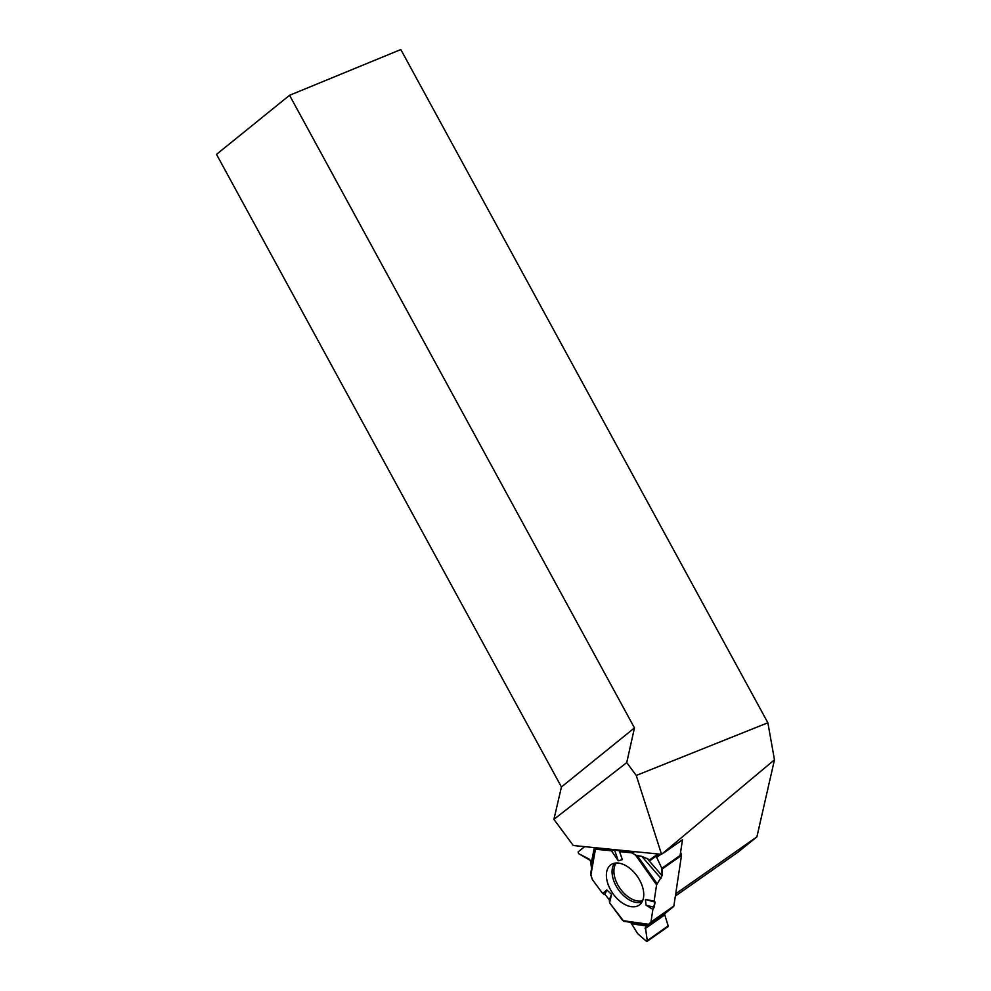 <?xml version="1.0" encoding="UTF-8"?>
<svg xmlns="http://www.w3.org/2000/svg" width="991" height="991" viewBox="0 0 991 991"><rect width="100%" height="100%" fill="white"/><g stroke="black" fill="none" stroke-linecap="round" stroke-linejoin="round"><path stroke-width="1.49" d="M591.85 867.199L590.339 860.461L589.149 859.061L578.62 853.598L578.1 851.95L584.665 846.648L578.1 851.95L578.62 853.598L590.339 860.461L591.689 868.934L590.884 875.078L592.568 879.835L602.763 893.609L604.956 894.378L609.329 899.828L609.576 902.813L622.769 920.627L630.685 922.299L637.622 933.596L646.392 941.252L668.169 925.879A1.078 0.657 55 0 1 668.021 926.684L647.061 941.376M668.169 925.879L664.763 914.891A1.846 1.115 -125 0 1 664.961 913.553L673.533 906.592L650.653 922.633L645.401 927.266L647.259 940.533M655.125 902.07L654.134 907.335L646.058 905.192L645.376 899.469L655.125 902.07L654.134 901.079L656.587 884.827L635.689 855.32L641.809 856.36L650.579 860.213L658.619 854.044M673.533 906.592A2.007 1.214 -125 0 0 673.855 905.997L681.486 855.468L662.025 869.107L662.075 875.722L656.587 884.827M609.329 899.828L604.956 894.378L606.802 889.881L611.558 894.39L609.329 899.828L609.576 902.813L623.835 921.333L648.064 924.776L623.835 921.333M604.956 894.378L602.763 893.609L592.568 879.835A2.007 1.214 -125 0 1 592.098 878.93L590.884 875.078L595.702 847.751L595.839 849.25L611.484 850.811L614.593 850.092L619.288 850.736L619.561 851.616L631.663 852.83L637.535 856.038L641.809 856.36L650.604 860.2L655.274 856.385L656.674 857.326L661.815 868.314L662.075 875.722L656.587 884.827L654.134 901.079L655.125 902.07L652.858 909.478L650.963 922.039L645.401 927.266L647.259 940.533L646.392 941.252L637.622 933.596L630.685 922.311M611.484 850.811L614.593 850.092L618.26 860.832L611.484 850.811L595.839 849.25M614.593 850.092L619.288 850.736L622.336 859.643L618.26 860.832M635.689 855.32L632.444 853.14A2.007 1.214 -125 0 0 631.663 852.83L619.561 851.616M590.71 873.17L595.356 848.915L590.884 875.078M654.134 907.335L652.858 909.478L650.963 922.039L673.855 905.997M680.606 852.149L681.387 854.589A2.007 1.214 -125 0 1 681.486 855.468M661.009 854.279L656.674 857.326L661.815 868.314L681.387 854.589M662.025 869.107L661.815 868.314M606.802 889.881L602.763 893.609M609.576 902.813L611.558 894.39M646.058 905.192L652.858 909.478M654.134 901.079L645.376 899.469M631.948 906.765A24.651 14.939 55 0 1 609.539 887.837A24.651 14.939 55 0 1 611.583 864.288A24.651 14.939 55 0 1 637.287 876.329A24.651 14.939 55 0 1 639.852 904.597A24.651 14.939 55 0 1 631.948 906.765M656.674 857.326L655.286 856.373L658.606 854.044M675.354 896.062L738.06 852.099L756.901 836.862L774.479 759.787L767.864 722.773L636.259 775.457L626.746 762.599L553.907 819.346L561.439 786.978L634.463 727.902L626.746 762.599M561.439 786.978L216.521 154.373L289.558 95.297L400.81 49.55L767.864 722.773M774.479 759.787L661.542 854.329L636.259 775.457M661.542 854.329L573.269 845.509L553.907 819.346M289.558 95.297L634.463 727.902M675.689 893.795L756.901 836.862M680.099 855.493L682.477 839.786L663.735 852.917M591.231 863.31L594.34 847.615M646.912 926.04L632.147 923.86M647.012 858.367L662.075 875.722M660.997 878.46L641.809 856.36M631.663 852.83L633.509 851.529M642.688 900.608A23.375 14.159 55 0 1 638.154 901.03A23.375 14.159 55 0 1 618.186 885.52A23.375 14.159 55 0 1 616.303 862.975M664.763 914.891L645.091 928.678M664.961 913.553L645.401 927.266M657.987 853.982L649.415 859.99M634.574 851.641L632.444 853.14M648.61 924.293L622.769 920.627M641.97 902.058A24.094 14.592 55 0 1 637.052 902.578A24.094 14.592 55 0 1 616.352 886.4A24.094 14.592 55 0 1 614.693 863.161M637.535 856.038L657.095 883.675"/></g></svg>

